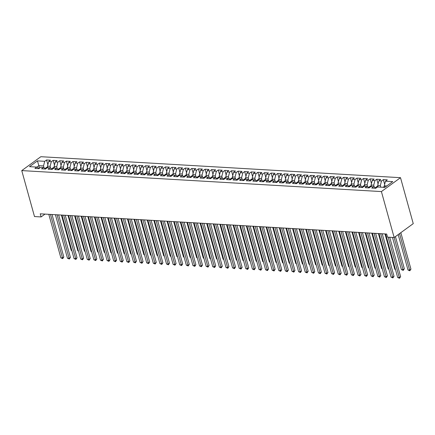 <?xml version="1.0" encoding="UTF-8"?>
<svg xmlns="http://www.w3.org/2000/svg" width="435" height="435" viewBox="0 0 435 435"><rect width="100%" height="100%" fill="white"/><g stroke="black" fill="none" stroke-linecap="round" stroke-linejoin="round"><path stroke-width="0.65" d="M400.504 177.681L40.846 156.703L21.75 170.596L381.408 191.574L400.504 177.681L413.25 223.639L394.153 237.526L381.408 191.574M39.585 168.155L37.448 160.885L29.504 166.665L36.768 167.089L34.936 168.421L38.9 168.655L40.732 167.323L43.37 167.475L41.537 168.807L45.501 169.041L47.333 167.709L49.976 167.861L48.144 169.193L52.108 169.427L53.94 168.095L56.577 168.247L54.75 169.579L58.709 169.808L60.541 168.475L63.184 168.633L61.351 169.965L65.315 170.194L67.148 168.862L69.79 169.019L67.958 170.351L71.916 170.58L73.749 169.248L76.391 169.4L74.559 170.732L78.523 170.966L80.355 169.634L82.998 169.786L81.166 171.118L85.124 171.352L86.956 170.02L89.599 170.172L87.767 171.504L91.731 171.738L93.563 170.406L96.206 170.558L94.373 171.89L98.337 172.119L100.17 170.786L102.807 170.944L100.974 172.276L104.938 172.505L106.771 171.172L109.413 171.33L107.581 172.662L111.545 172.891L113.377 171.559L116.014 171.711L114.187 173.043L118.146 173.277L119.978 171.945L122.621 172.097L120.789 173.429L124.753 173.663L126.585 172.331L129.228 172.483L127.395 173.815L131.354 174.049L133.186 172.717L135.829 172.869L133.996 174.201L137.96 174.435L139.793 173.097L142.435 173.255L140.603 174.587L144.561 174.816L146.394 173.483L149.036 173.641L147.204 174.973L151.168 175.202L153 173.869L155.643 174.022L153.811 175.359L157.774 175.588L159.601 174.256L162.244 174.408L160.412 175.74L164.376 175.974L166.208 174.642L168.851 174.794L167.018 176.126L170.982 176.36L172.815 175.028L175.452 175.18L173.619 176.512L177.583 176.746L179.416 175.408L182.058 175.566L180.226 176.898L184.19 177.127L186.022 175.794L188.659 175.952L186.833 177.284L190.791 177.513L192.623 176.18L195.266 176.338L193.434 177.67L197.398 177.899L199.23 176.566L201.873 176.719L200.04 178.051L203.999 178.285L205.831 176.953L208.474 177.105L206.641 178.437L210.605 178.671L212.438 177.339L215.08 177.491L213.248 178.823L217.212 179.057L219.039 177.725L221.681 177.877L219.849 179.209L223.813 179.437L225.645 178.105L228.288 178.263L226.456 179.595L230.419 179.824L232.252 178.491L234.889 178.649L233.057 179.981L237.021 180.21L238.853 178.877L241.496 179.03L239.663 180.362L243.627 180.596L245.46 179.263L248.097 179.416L246.27 180.748L250.228 180.982L252.061 179.65L254.703 179.802L252.871 181.134L256.835 181.368L258.667 180.036L261.31 180.188L259.477 181.52L263.436 181.748L265.268 180.416L267.911 180.574L266.079 181.906L270.043 182.134L271.875 180.802L274.518 180.96L272.685 182.292L276.644 182.521L278.476 181.188L281.119 181.341L279.286 182.673L283.25 182.907L285.083 181.574L287.725 181.727L285.893 183.059L289.857 183.293L291.689 181.96L294.326 182.113L292.494 183.445L296.458 183.679L298.29 182.347L300.933 182.499L299.101 183.831L303.065 184.059L304.897 182.727L307.534 182.885L305.707 184.217L309.666 184.445L311.498 183.113L314.141 183.271L312.308 184.603L316.272 184.832L318.105 183.499L320.747 183.652L318.915 184.989L322.873 185.218L324.706 183.885L327.348 184.038L325.516 185.37L329.48 185.604L331.312 184.271L333.955 184.424L332.122 185.756L336.081 185.99L337.913 184.657L340.556 184.81L338.724 186.142L342.688 186.376L344.52 185.038L347.163 185.196L345.33 186.528L349.294 186.756L351.121 185.424L353.764 185.582L351.931 186.914L355.895 187.142L357.728 185.81L360.37 185.962L358.538 187.3L362.502 187.528L364.334 186.196L366.971 186.349L365.139 187.681L369.103 187.915L370.935 186.582L373.578 186.735L371.746 188.067L375.709 188.301L377.542 186.968L384.806 187.393L392.751 181.612L385.486 181.188L387.319 179.856L383.355 179.622L381.528 180.955L378.885 180.802L380.717 179.47L376.753 179.236L374.921 180.568L372.278 180.416L374.111 179.084L370.147 178.85L368.314 180.182L365.677 180.03L367.51 178.698L363.546 178.47L361.713 179.802L359.071 179.644L360.903 178.312L356.939 178.084L355.107 179.416L352.464 179.258L354.297 177.926L350.338 177.697L348.506 179.03L345.863 178.877L347.695 177.54L343.732 177.311L341.899 178.644L339.256 178.491L341.089 177.159L337.13 176.925L335.298 178.258L332.655 178.105L334.488 176.773L330.524 176.539L328.691 177.871L326.049 177.719L327.881 176.387L323.917 176.153L322.09 177.491L319.448 177.333L321.28 176.001L317.316 175.773L315.484 177.105L312.841 176.947L314.674 175.615L310.71 175.387L308.877 176.719L306.24 176.566L308.072 175.229L304.108 175L302.276 176.333L299.633 176.18L301.466 174.848L297.502 174.614L295.669 175.947L293.032 175.794L294.859 174.462L290.901 174.228L289.068 175.561L286.426 175.408L288.258 174.076L284.294 173.842L282.462 175.174L279.819 175.022L281.652 173.69L277.693 173.462L275.861 174.794L273.218 174.636L275.05 173.304L271.087 173.076L269.254 174.408L266.611 174.25L268.444 172.918L264.485 172.69L262.653 174.022L260.01 173.869L261.843 172.537L257.879 172.303L256.046 173.636L253.404 173.483L255.236 172.151L251.272 171.917L249.44 173.25L246.803 173.097L248.635 171.765L244.671 171.531L242.839 172.864L240.196 172.711L242.029 171.379L238.065 171.151L236.232 172.483L233.595 172.325L235.422 170.993L231.463 170.765L229.631 172.097L226.988 171.939L228.821 170.607L224.857 170.379L223.024 171.711L220.382 171.559L222.214 170.226L218.256 169.993L216.423 171.325L213.781 171.172L215.613 169.84L211.649 169.606L209.817 170.939L207.174 170.786L209.007 169.454L205.048 169.22L203.216 170.553L200.573 170.4L202.405 169.068L198.442 168.84L196.609 170.172L193.966 170.014L195.799 168.682L191.835 168.454L190.008 169.786L187.365 169.628L189.198 168.296L185.234 168.068L183.401 169.4L180.759 169.248L182.591 167.915L178.627 167.682L176.795 169.014L174.158 168.862L175.99 167.529L172.026 167.296L170.194 168.628L167.551 168.475L169.384 167.143L165.42 166.909L163.587 168.242L160.945 168.089L162.777 166.757L158.818 166.523L156.986 167.861L154.343 167.703L156.176 166.371L152.212 166.143L150.379 167.475L147.737 167.317L149.569 165.985L145.611 165.757L143.778 167.089L141.136 166.937L142.968 165.599L139.004 165.371L137.172 166.703L134.529 166.551L136.362 165.218L132.398 164.985L130.571 166.317L127.928 166.165L129.76 164.832L125.797 164.599L123.964 165.931L121.321 165.778L123.154 164.446L119.19 164.212L117.358 165.55L114.72 165.392L116.553 164.06L112.589 163.832L110.756 165.164L108.114 165.006L109.946 163.674L105.982 163.446L104.15 164.778L101.513 164.626L103.34 163.288L99.381 163.06L97.549 164.392L94.906 164.24L96.739 162.907L92.775 162.674L90.942 164.006L88.3 163.854L90.132 162.521L86.173 162.288L84.341 163.62L81.698 163.468L83.531 162.135L79.567 161.902L77.734 163.234L75.092 163.082L76.924 161.749L72.966 161.521L71.133 162.853L68.491 162.695L70.323 161.363L66.359 161.135L64.527 162.467L61.884 162.309L63.717 160.977L59.753 160.749L57.92 162.081L55.283 161.929L57.115 160.597L53.152 160.363L51.319 161.695L48.676 161.543L50.509 160.21L46.545 159.977L47.855 164.702M37.448 160.885L44.713 161.309L46.545 159.977M394.153 237.526L387.552 237.146L386.688 234.03L40.237 213.819L41.097 216.934L45.001 214.102M47.915 167.741L47.475 166.159L50.117 166.311L50.65 168.236M48.676 161.543L47.475 166.159M51.319 161.695L50.117 166.311M36.768 167.089L39.204 168.432M54.522 168.127L54.081 166.545L56.724 166.697L57.257 168.617M55.283 161.929L54.081 166.545M57.92 162.081L56.724 166.697M43.37 167.475L45.805 168.818M61.123 168.514L60.688 166.931L63.325 167.083L63.858 169.003M61.884 162.309L60.688 166.931M64.527 162.467L63.325 167.083M49.976 167.861L52.412 169.204M67.73 168.894L67.289 167.312L69.932 167.47L70.465 169.389M68.491 162.695L67.289 167.312M71.133 162.853L69.932 167.47M56.577 168.247L59.013 169.59M74.331 169.28L73.896 167.698L76.533 167.856L77.066 169.775M75.092 163.082L73.896 167.698M77.734 163.234L76.533 167.856M63.184 168.633L65.62 169.976M80.937 169.666L80.497 168.084L83.139 168.236L83.672 170.161M81.698 163.468L80.497 168.084M84.341 163.62L83.139 168.236M69.79 169.019L72.221 170.357M87.538 170.052L87.103 168.47L89.746 168.622L90.279 170.547M88.3 163.854L87.103 168.47M90.942 164.006L89.746 168.622M76.391 169.4L78.827 170.743M94.145 170.438L93.704 168.856L96.347 169.008L96.88 170.928M94.906 164.24L93.704 168.856M97.549 164.392L96.347 169.008M82.998 169.786L85.429 171.129M100.751 170.825L100.311 169.242L102.954 169.394L103.486 171.314M101.513 164.626L100.311 169.242M104.15 164.778L102.954 169.394M89.599 170.172L92.035 171.515M107.353 171.205L106.912 169.623L109.555 169.78L110.088 171.7M108.114 165.006L106.912 169.623M110.756 165.164L109.555 169.78M96.206 170.558L98.642 171.901M113.959 171.591L113.519 170.009L116.161 170.167L116.694 172.086M114.72 165.392L113.519 170.009M117.358 165.55L116.161 170.167M102.807 170.944L105.243 172.287M120.56 171.977L120.12 170.395L122.762 170.547L123.295 172.472M121.321 165.778L120.12 170.395M123.964 165.931L122.762 170.547M109.413 171.33L111.849 172.668M127.167 172.363L126.726 170.781L129.369 170.933L129.902 172.858M127.928 166.165L126.726 170.781M130.571 166.317L129.369 170.933M116.014 171.711L118.45 173.054M133.768 172.749L133.333 171.167L135.97 171.319L136.503 173.239M134.529 166.551L133.333 171.167M137.172 166.703L135.97 171.319M122.621 172.097L125.057 173.44M140.375 173.135L139.934 171.553L142.577 171.705L143.11 173.625M141.136 166.937L139.934 171.553M143.778 167.089L142.577 171.705M129.228 172.483L131.658 173.826M146.976 173.521L146.541 171.939L149.178 172.091L149.711 174.011M147.737 167.317L146.541 171.939M150.379 167.475L149.178 172.091M135.829 172.869L138.265 174.212M153.582 173.902L153.142 172.32L155.784 172.477L156.317 174.397M154.343 167.703L153.142 172.32M156.986 167.861L155.784 172.477M142.435 173.255L144.866 174.598M160.183 174.288L159.748 172.706L162.391 172.864L162.924 174.783M160.945 168.089L159.748 172.706M163.587 168.242L162.391 172.864M149.036 173.641L151.472 174.979M166.79 174.674L166.349 173.092L168.992 173.244L169.525 175.169M167.551 168.475L166.349 173.092M170.194 168.628L168.992 173.244M155.643 174.022L158.079 175.365M173.396 175.06L172.956 173.478L175.599 173.63L176.131 175.55M174.158 168.862L172.956 173.478M176.795 169.014L175.599 173.63M162.244 174.408L164.68 175.751M179.998 175.446L179.557 173.864L182.2 174.016L182.733 175.936M180.759 169.248L179.557 173.864M183.401 169.4L182.2 174.016M168.851 174.794L171.287 176.137M186.604 175.832L186.164 174.25L188.806 174.402L189.339 176.322M187.365 169.628L186.164 174.25M190.008 169.786L188.806 174.402M175.452 175.18L177.888 176.523M193.205 176.213L192.77 174.631L195.407 174.788L195.94 176.708M193.966 170.014L192.77 174.631M196.609 170.172L195.407 174.788M182.058 175.566L184.494 176.909M199.812 176.599L199.371 175.017L202.014 175.174L202.547 177.094M200.573 170.4L199.371 175.017M203.216 170.553L202.014 175.174M188.659 175.952L191.095 177.295M206.413 176.985L205.978 175.403L208.615 175.555L209.148 177.48M207.174 170.786L205.978 175.403M209.817 170.939L208.615 175.555M195.266 176.338L197.702 177.676M213.019 177.371L212.579 175.789L215.222 175.941L215.755 177.866M213.781 171.172L212.579 175.789M216.423 171.325L215.222 175.941M201.873 176.719L204.303 178.062M219.621 177.757L219.186 176.175L221.828 176.327L222.361 178.247M220.382 171.559L219.186 176.175M223.024 171.711L221.828 176.327M208.474 177.105L210.91 178.448M226.227 178.143L225.787 176.561L228.429 176.713L228.962 178.633M226.988 171.939L225.787 176.561M229.631 172.097L228.429 176.713M215.08 177.491L217.511 178.834M232.834 178.524L232.393 176.942L235.036 177.099L235.569 179.019M233.595 172.325L232.393 176.942M236.232 172.483L235.036 177.099M221.681 177.877L224.117 179.22M239.435 178.91L238.994 177.328L241.637 177.485L242.17 179.405M240.196 172.711L238.994 177.328M242.839 172.864L241.637 177.485M228.288 178.263L230.724 179.606M246.041 179.296L245.601 177.714L248.244 177.866L248.776 179.791M246.803 173.097L245.601 177.714M249.44 173.25L248.244 177.866M234.889 178.649L237.325 179.987M252.643 179.682L252.202 178.1L254.845 178.252L255.378 180.177M253.404 173.483L252.202 178.1M256.046 173.636L254.845 178.252M241.496 179.03L243.932 180.373M259.249 180.068L258.809 178.486L261.451 178.638L261.984 180.558M260.01 173.869L258.809 178.486M262.653 174.022L261.451 178.638M248.097 179.416L250.533 180.759M265.85 180.454L265.415 178.872L268.052 179.024L268.585 180.944M266.611 174.25L265.415 178.872M269.254 174.408L268.052 179.024M254.703 179.802L257.139 181.145M272.457 180.835L272.016 179.253L274.659 179.41L275.192 181.33M273.218 174.636L272.016 179.253M275.861 174.794L274.659 179.41M261.31 180.188L263.74 181.531M279.058 181.221L278.623 179.639L281.266 179.796L281.798 181.716M279.819 175.022L278.623 179.639M282.462 175.174L281.266 179.796M267.911 180.574L270.347 181.917M285.664 181.607L285.224 180.025L287.867 180.177L288.4 182.102M286.426 175.408L285.224 180.025M289.068 175.561L287.867 180.177M274.518 180.96L276.948 182.298M292.271 181.993L291.831 180.411L294.473 180.563L295.006 182.488M293.032 175.794L291.831 180.411M295.669 175.947L294.473 180.563M281.119 181.341L283.555 182.684M298.872 182.379L298.432 180.797L301.074 180.949L301.607 182.869M299.633 176.18L298.432 180.797M302.276 176.333L301.074 180.949M287.725 181.727L290.161 183.07M305.479 182.765L305.038 181.183L307.681 181.335L308.214 183.255M306.24 176.566L305.038 181.183M308.877 176.719L307.681 181.335M294.326 182.113L296.762 183.456M312.08 183.151L311.639 181.564L314.282 181.721L314.815 183.641M312.841 176.947L311.639 181.564M315.484 177.105L314.282 181.721M300.933 182.499L303.369 183.842M318.686 183.532L318.246 181.95L320.889 182.107L321.421 184.027M319.448 177.333L318.246 181.95M322.09 177.491L320.889 182.107M307.534 182.885L309.97 184.228M325.288 183.918L324.853 182.336L327.49 182.493L328.023 184.413M326.049 177.719L324.853 182.336M328.691 177.871L327.49 182.493M314.141 183.271L316.577 184.609M331.894 184.304L331.454 182.722L334.096 182.874L334.629 184.799M332.655 178.105L331.454 182.722M335.298 178.258L334.096 182.874M320.747 183.652L323.178 184.995M338.495 184.69L338.06 183.108L340.697 183.26L341.23 185.179M339.256 178.491L338.06 183.108M341.899 178.644L340.697 183.26M327.348 184.038L329.784 185.381M345.102 185.076L344.661 183.494L347.304 183.646L347.837 185.566M345.863 178.877L344.661 183.494M348.506 179.03L347.304 183.646M333.955 184.424L336.385 185.767M351.703 185.462L351.268 183.88L353.911 184.032L354.443 185.952M352.464 179.258L351.268 183.88M355.107 179.416L353.911 184.032M340.556 184.81L342.992 186.153M358.31 185.843L357.869 184.261L360.512 184.418L361.045 186.338M359.071 179.644L357.869 184.261M361.713 179.802L360.512 184.418M347.163 185.196L349.599 186.539M364.916 186.229L364.476 184.647L367.118 184.804L367.651 186.724M365.677 180.03L364.476 184.647M368.314 180.182L367.118 184.804M353.764 185.582L356.2 186.925M371.517 186.615L371.077 185.033L373.719 185.185L374.252 187.11M372.278 180.416L371.077 185.033M374.921 180.568L373.719 185.185M360.37 185.962L362.806 187.306M378.124 187.001L377.683 185.419L380.326 185.571L380.766 187.153M378.885 180.802L377.683 185.419M381.528 180.955L380.326 185.571M366.971 186.349L369.407 187.692M384.725 187.387L384.29 185.805L386.786 185.952M385.486 181.188L384.29 185.805M373.578 186.735L376.014 188.078M21.75 170.596L34.495 216.554L41.097 216.934M44.049 167.85L43.516 165.925L38.889 165.659L36.855 167.138M44.713 161.309L43.516 165.925M383.355 179.622L384.665 184.342M376.753 179.236L378.064 183.961M370.147 178.85L371.457 183.575M363.546 178.47L364.856 183.189M356.939 178.084L358.25 182.803M350.338 177.697L351.649 182.417M343.732 177.311L345.042 182.031M337.13 176.925L338.435 181.651M330.524 176.539L331.834 181.264M323.917 176.153L325.228 180.878M317.316 175.773L318.627 180.492M310.71 175.387L312.02 180.106M304.108 175L305.419 179.72M297.502 174.614L298.812 179.34M290.901 174.228L292.211 178.954M284.294 173.842L285.605 178.567M277.693 173.462L278.998 178.181M271.087 173.076L272.397 177.795M264.485 172.69L265.79 177.409M257.879 172.303L259.189 177.023M251.272 171.917L252.583 176.643M244.671 171.531L245.982 176.257M238.065 171.151L239.375 175.87M231.463 170.765L232.774 175.484M224.857 170.379L226.167 175.098M218.256 169.993L219.561 174.712M211.649 169.606L212.96 174.332M205.048 169.22L206.353 173.946M198.442 168.84L199.752 173.56M191.835 168.454L193.145 173.173M185.234 168.068L186.544 172.787M178.627 167.682L179.938 172.401M172.026 167.296L173.337 172.021M165.42 166.909L166.73 171.635M158.818 166.523L160.129 171.249M152.212 166.143L153.522 170.863M145.611 165.757L146.916 170.476M139.004 165.371L140.315 170.09M132.398 164.985L133.708 169.71M125.797 164.599L127.107 169.324M119.19 164.212L120.5 168.938M112.589 163.832L113.899 168.552M105.982 163.446L107.293 168.166M99.381 163.06L100.692 167.779M92.775 162.674L94.085 167.399M86.173 162.288L87.478 167.013M79.567 161.902L80.877 166.627M72.966 161.521L74.271 166.241M66.359 161.135L67.67 165.855M59.753 160.749L61.063 165.469M53.152 160.363L54.462 165.083M388.129 237.178L399.335 277.59L397.682 277.497L385.611 233.965M389.7 237.271L400.624 276.655L399.335 277.59L399.509 278.297L397.682 277.497M400.624 276.655L399.509 278.297M384.496 186.561L382.963 187.208A2.295 1.479 93.3 0 0 382.876 187.278M398.188 234.595L408.003 269.988L409.656 270.086L410.944 269.145L400.831 232.676M410.944 269.145L409.83 270.787L399.542 233.611M409.83 270.787L408.003 269.988M380.658 233.677L392.729 277.209L391.081 277.111L379.005 233.579M382.234 233.769L394.018 276.268L392.729 277.209L392.903 277.911L391.081 277.111M394.018 276.268L392.903 277.911M374.056 233.29L386.128 276.823L384.475 276.725L372.403 233.193M375.628 233.383L387.416 275.882L386.128 276.823L386.296 277.525L384.475 276.725M387.416 275.882L386.296 277.525M377.895 186.175L376.362 186.822A2.295 1.479 93.3 0 0 375.655 187.882M392.479 237.428L401.402 269.602L403.049 269.7L404.343 268.759L395.426 236.607M404.343 268.759L403.223 270.401L394.132 237.526M403.223 270.401L401.402 269.602M371.289 185.794L369.755 186.436A2.295 1.479 93.3 0 0 369.049 187.496M385.008 233.932L394.795 269.216L395.399 269.254M395.518 269.689L394.795 269.216M367.45 232.904L379.521 276.437L377.868 276.339L365.797 232.812M369.027 232.997L380.81 275.496L379.521 276.437L379.695 277.138L377.868 276.339M380.81 275.496L379.695 277.138M360.843 232.518L372.92 276.051L371.267 275.953L359.196 232.426M362.42 232.611L374.209 275.11L372.92 276.051L373.089 276.752L371.267 275.953M374.209 275.11L373.089 276.752M364.688 185.408L363.149 186.049A2.295 1.479 93.3 0 0 362.447 187.11M378.406 233.546L388.194 268.835L388.792 268.868M388.912 269.303L388.194 268.835M358.081 185.022L356.548 185.669A2.295 1.479 93.3 0 0 355.841 186.724M371.8 233.16L381.587 268.449L382.191 268.482M382.311 268.922L381.587 268.449M354.242 232.138L366.313 275.665L364.66 275.567L352.589 232.04M355.819 232.225L367.602 274.73L366.313 275.665L366.487 276.366L364.66 275.567M367.602 274.73L366.487 276.366M351.475 184.636L349.941 185.283A2.295 1.479 93.3 0 0 349.24 186.338M365.199 232.774L374.986 268.063L375.584 268.096M375.704 268.536L374.986 268.063M347.636 231.752L359.707 275.279L358.059 275.186L345.988 231.654M349.213 231.844L361.001 274.344L359.707 275.279L359.881 275.986L358.059 275.186M361.001 274.344L359.881 275.986M344.873 184.25L343.34 184.897A2.295 1.479 93.3 0 0 342.633 185.957M358.592 232.388L368.38 267.677L368.983 267.71M369.103 268.15L368.38 267.677M341.035 231.366L353.106 274.898L351.453 274.8L339.382 231.268M342.611 231.458L354.394 273.958L353.106 274.898L353.28 275.6L351.453 274.8M354.394 273.958L353.28 275.6M334.428 230.98L346.499 274.512L344.852 274.414L332.78 230.882M336.005 231.072L347.793 273.571L346.499 274.512L346.673 275.214L344.852 274.414M347.793 273.571L346.673 275.214M327.827 230.593L339.898 274.126L338.245 274.028L326.174 230.501M329.398 230.686L341.187 273.185L339.898 274.126L340.072 274.828L338.245 274.028M341.187 273.185L340.072 274.828M321.22 230.207L333.292 273.74L331.644 273.642L319.567 230.115M322.797 230.3L334.586 272.799L333.292 273.74L333.466 274.442L331.644 273.642M334.586 272.799L333.466 274.442M314.619 229.827L326.69 273.354L325.037 273.256L312.966 229.729M316.191 229.914L327.979 272.419L326.69 273.354L326.859 274.055L325.037 273.256M327.979 272.419L326.859 274.055M308.013 229.441L320.084 272.968L318.436 272.875L306.36 229.343M309.589 229.533L321.373 272.033L320.084 272.968L320.258 273.669L318.436 272.875M321.373 272.033L320.258 273.669M301.406 229.055L313.483 272.582L311.83 272.489L299.758 228.957M302.983 229.147L314.771 271.647L313.483 272.582L313.651 273.289L311.83 272.489M314.771 271.647L313.651 273.289M294.805 228.669L306.876 272.201L305.223 272.103L293.152 228.571M296.382 228.761L308.165 271.261L306.876 272.201L307.05 272.903L305.223 272.103M308.165 271.261L307.05 272.903M288.198 228.283L300.275 271.815L298.622 271.717L286.551 228.185M289.775 228.375L301.564 270.875L300.275 271.815L300.444 272.517L298.622 271.717M301.564 270.875L300.444 272.517M338.267 183.864L336.733 184.511A2.295 1.479 93.3 0 0 336.032 185.571M351.991 232.002L361.773 267.291L362.377 267.329M362.496 267.764L361.773 267.291M331.666 183.483L330.132 184.125A2.295 1.479 93.3 0 0 329.425 185.185M345.385 231.621L355.172 266.905L355.77 266.943M355.895 267.378L355.172 266.905M325.059 183.097L323.526 183.739A2.295 1.479 93.3 0 0 322.824 184.799M338.783 231.235L348.565 266.524L349.169 266.557M349.289 266.992L348.565 266.524M318.458 182.711L316.925 183.358A2.295 1.479 93.3 0 0 316.218 184.413M332.177 230.849L341.964 266.138L342.562 266.171M342.688 266.606L341.964 266.138M311.851 182.325L310.318 182.972A2.295 1.479 93.3 0 0 309.611 184.027M325.57 230.463L335.358 265.752L335.961 265.785M336.081 266.225L335.358 265.752M305.25 181.939L303.712 182.586A2.295 1.479 93.3 0 0 303.01 183.646M318.969 230.077L328.757 265.366L329.355 265.399M329.48 265.839L328.757 265.366M298.644 181.553L297.11 182.2A2.295 1.479 93.3 0 0 296.404 183.26M312.363 229.691L322.15 264.98L322.754 265.018M322.873 265.453L322.15 264.98M292.037 181.167L290.504 181.814A2.295 1.479 93.3 0 0 289.802 182.874M305.762 229.31L315.549 264.594L316.147 264.632M316.267 265.067L315.549 264.594M285.436 180.786L283.903 181.428A2.295 1.479 93.3 0 0 283.196 182.488M299.155 228.924L308.942 264.208L309.546 264.246M309.666 264.681L308.942 264.208M281.597 227.896L293.668 271.429L292.015 271.331L279.944 227.804M283.174 227.989L294.957 270.488L293.668 271.429L293.842 272.131L292.015 271.331M294.957 270.488L293.842 272.131M278.83 180.4L277.296 181.047A2.295 1.479 93.3 0 0 276.595 182.102M292.554 228.538L302.336 263.827L302.939 263.86M303.059 264.295L302.336 263.827M274.991 227.516L287.062 271.043L285.414 270.945L273.343 227.418M276.568 227.603L288.356 270.108L287.062 271.043L287.236 271.744L285.414 270.945M288.356 270.108L287.236 271.744M272.228 180.014L270.695 180.661A2.295 1.479 93.3 0 0 269.988 181.716M285.947 228.152L295.735 263.441L296.333 263.474M296.458 263.914L295.735 263.441M268.39 227.13L280.461 270.657L278.808 270.565L266.737 227.032M269.966 227.222L281.749 269.722L280.461 270.657L280.635 271.358L278.808 270.565M281.749 269.722L280.635 271.358M265.622 179.628L264.089 180.275A2.295 1.479 93.3 0 0 263.387 181.335M279.346 227.766L289.128 263.055L289.732 263.088M289.851 263.528L289.128 263.055M261.783 226.744L273.854 270.271L272.207 270.178L260.135 226.646M263.36 226.836L275.148 269.336L273.854 270.271L274.028 270.978L272.207 270.178M275.148 269.336L274.028 270.978M259.021 179.242L257.487 179.889A2.295 1.479 93.3 0 0 256.78 180.949M272.74 227.38L282.527 262.669L283.125 262.707M283.25 263.142L282.527 262.669M255.182 226.358L267.253 269.89L265.6 269.792L253.529 226.26M256.753 226.45L268.542 268.95L267.253 269.89L267.422 270.592L265.6 269.792M268.542 268.95L267.422 270.592M252.414 178.856L250.881 179.503A2.295 1.479 93.3 0 0 250.179 180.563M266.133 226.999L275.921 262.283L276.524 262.321M276.644 262.756L275.921 262.283M248.575 225.972L260.647 269.504L258.999 269.406L246.922 225.874M250.152 226.064L261.935 268.564L260.647 269.504L260.821 270.206L258.999 269.406M261.935 268.564L260.821 270.206M245.813 178.475L244.28 179.117A2.295 1.479 93.3 0 0 243.573 180.177M259.532 226.613L269.319 261.897L269.917 261.935M270.043 262.37L269.319 261.897M241.969 225.586L254.045 269.118L252.392 269.02L240.321 225.493M243.546 225.678L255.334 268.177L254.045 269.118L254.214 269.82L252.392 269.02M255.334 268.177L254.214 269.82M239.206 178.089L237.673 178.736A2.295 1.479 93.3 0 0 236.966 179.791M252.925 226.227L262.713 261.517L263.316 261.549M263.436 261.984L262.713 261.517M235.368 225.2L247.439 268.732L245.786 268.634L233.715 225.107M236.944 225.292L248.728 267.797L247.439 268.732L247.613 269.434L245.786 268.634M248.728 267.797L247.613 269.434M232.605 177.703L231.067 178.35A2.295 1.479 93.3 0 0 230.365 179.405M246.324 225.841L256.112 261.13L256.71 261.163M256.829 261.604L256.112 261.13M228.761 224.819L240.838 268.346L239.185 268.254L227.113 224.721M230.338 224.911L242.126 267.411L240.838 268.346L241.006 269.047L239.185 268.254M242.126 267.411L241.006 269.047M225.999 177.317L224.465 177.964A2.295 1.479 93.3 0 0 223.759 179.019M239.718 225.455L249.505 260.744L250.109 260.777M250.228 261.217L249.505 260.744M222.16 224.433L234.231 267.96L232.578 267.868L220.507 224.335M223.737 224.525L235.52 267.025L234.231 267.96L234.405 268.667L232.578 267.868M235.52 267.025L234.405 268.667M219.392 176.931L217.859 177.578A2.295 1.479 93.3 0 0 217.157 178.638M233.117 225.069L242.899 260.358L243.502 260.396M243.622 260.831L242.899 260.358M215.553 224.047L227.625 267.579L225.977 267.481L213.906 223.949M217.13 224.139L228.919 266.639L227.625 267.579L227.799 268.281L225.977 267.481M228.919 266.639L227.799 268.281M212.791 176.545L211.258 177.192A2.295 1.479 93.3 0 0 210.551 178.252M226.51 224.683L236.297 259.972L236.901 260.01M237.021 260.445L236.297 259.972M208.952 223.661L221.023 267.193L219.37 267.095L207.299 223.563M210.529 223.753L222.312 266.253L221.023 267.193L221.197 267.895L219.37 267.095M222.312 266.253L221.197 267.895M206.185 176.164L204.651 176.806A2.295 1.479 93.3 0 0 203.95 177.866M219.909 224.302L229.691 259.586L230.294 259.624M230.414 260.059L229.691 259.586M202.346 223.275L214.417 266.807L212.769 266.709L200.698 223.182M203.923 223.367L215.711 265.867L214.417 266.807L214.591 267.509L212.769 266.709M215.711 265.867L214.591 267.509M199.583 175.778L198.05 176.42A2.295 1.479 93.3 0 0 197.343 177.48M213.302 223.916L223.09 259.206L223.688 259.238M223.813 259.673L223.09 259.206M195.745 222.889L207.816 266.421L206.163 266.323L194.092 222.796M197.316 222.981L209.104 265.481L207.816 266.421L207.99 267.123L206.163 266.323M209.104 265.481L207.99 267.123M192.977 175.392L191.443 176.039A2.295 1.479 93.3 0 0 190.742 177.094M206.701 223.53L216.483 258.82L217.087 258.852M217.206 259.293L216.483 258.82M189.138 222.508L201.209 266.035L199.562 265.943L187.485 222.41M190.715 222.6L202.498 265.1L201.209 266.035L201.383 266.737L199.562 265.943M202.498 265.1L201.383 266.737M186.376 175.006L184.842 175.653A2.295 1.479 93.3 0 0 184.135 176.708M200.095 223.144L209.882 258.433L210.48 258.466M210.605 258.907L209.882 258.433M182.537 222.122L194.608 265.649L192.955 265.557L180.884 222.024M184.108 222.214L195.897 264.714L194.608 265.649L194.777 266.356L192.955 265.557M195.897 264.714L194.777 266.356M179.769 174.62L178.236 175.267A2.295 1.479 93.3 0 0 177.529 176.327M193.488 222.758L203.275 258.047L203.879 258.085M203.999 258.52L203.275 258.047M175.93 221.736L188.002 265.268L186.349 265.171L174.277 221.638M177.507 221.828L189.29 264.328L188.002 265.268L188.176 265.97L186.349 265.171M189.29 264.328L188.176 265.97M173.168 174.234L171.629 174.881A2.295 1.479 93.3 0 0 170.928 175.941M186.887 222.372L196.674 257.661L197.272 257.699M197.392 258.134L196.674 257.661M169.324 221.35L181.4 264.882L179.747 264.784L167.676 221.252M170.901 221.442L182.689 263.942L181.4 264.882L181.569 265.584L179.747 264.784M182.689 263.942L181.569 265.584M166.561 173.853L165.028 174.495A2.295 1.479 93.3 0 0 164.321 175.555M180.28 221.991L190.068 257.275L190.671 257.313M190.791 257.748L190.068 257.275M162.723 220.964L174.794 264.496L173.141 264.398L161.07 220.871M164.299 221.056L176.083 263.556L174.794 264.496L174.968 265.198L173.141 264.398M176.083 263.556L174.968 265.198M159.955 173.467L158.422 174.109A2.295 1.479 93.3 0 0 157.72 175.169M173.679 221.605L183.467 256.895L184.065 256.927M184.184 257.362L183.467 256.895M156.116 220.578L168.187 264.11L166.54 264.012L154.468 220.485M157.693 220.67L169.481 263.17L168.187 264.11L168.361 264.812L166.54 264.012M169.481 263.17L168.361 264.812M153.354 173.081L151.82 173.728A2.295 1.479 93.3 0 0 151.114 174.783M167.073 221.219L176.86 256.509L177.464 256.541M177.583 256.982L176.86 256.509M149.515 220.197L161.586 263.724L159.933 263.626L147.862 220.099M151.092 220.284L162.875 262.789L161.586 263.724L161.76 264.426L159.933 263.626M162.875 262.789L161.76 264.426M146.747 172.695L145.214 173.342A2.295 1.479 93.3 0 0 144.512 174.397M160.471 220.833L170.254 256.123L170.857 256.155M170.977 256.596L170.254 256.123M142.908 219.811L154.98 263.338L153.332 263.246L141.261 219.713M144.485 219.903L156.274 262.403L154.98 263.338L155.154 264.04L153.332 263.246M156.274 262.403L155.154 264.04M140.146 172.309L138.613 172.956A2.295 1.479 93.3 0 0 137.906 174.016M153.865 220.447L163.652 255.736L164.251 255.769M164.376 256.21L163.652 255.736M136.307 219.425L148.378 262.957L146.725 262.86L134.654 219.327M137.879 219.517L149.667 262.017L148.378 262.957L148.552 263.659L146.725 262.86M149.667 262.017L148.552 263.659M133.54 171.923L132.006 172.57A2.295 1.479 93.3 0 0 131.305 173.63M147.264 220.061L157.046 255.35L157.649 255.388M157.769 255.823L157.046 255.35M129.701 219.039L141.772 262.571L140.124 262.474L128.048 218.941M131.278 219.131L143.066 261.631L141.772 262.571L141.946 263.273L140.124 262.474M143.066 261.631L141.946 263.273M126.938 171.537L125.405 172.184A2.295 1.479 93.3 0 0 124.698 173.244M140.657 219.68L150.445 254.964L151.043 255.002M151.168 255.437L150.445 254.964M123.1 218.653L135.171 262.185L133.518 262.087L121.447 218.555M124.671 218.745L136.459 261.245L135.171 262.185L135.339 262.887L133.518 262.087M136.459 261.245L135.339 262.887M120.332 171.156L118.798 171.798A2.295 1.479 93.3 0 0 118.092 172.858M134.051 219.294L143.838 254.584L144.442 254.616M144.561 255.051L143.838 254.584M116.493 218.267L128.564 261.799L126.917 261.701L114.84 218.174M118.07 218.359L129.853 260.859L128.564 261.799L128.738 262.501L126.917 261.701M129.853 260.859L128.738 262.501M113.731 170.77L112.192 171.417A2.295 1.479 93.3 0 0 111.49 172.472M127.45 218.908L137.237 254.198L137.835 254.23M137.96 254.665L137.237 254.198M109.886 217.886L121.963 261.413L120.31 261.315L108.239 217.788M111.463 217.973L123.252 260.478L121.963 261.413L122.132 262.115L120.31 261.315M123.252 260.478L122.132 262.115M107.124 170.384L105.591 171.031A2.295 1.479 93.3 0 0 104.884 172.086M120.843 218.522L130.63 253.812L131.234 253.844M131.354 254.285L130.63 253.812M103.285 217.5L115.357 261.027L113.704 260.935L101.632 217.402M104.862 217.592L116.645 260.092L115.357 261.027L115.531 261.729L113.704 260.935M116.645 260.092L115.531 261.729M100.518 169.998L98.984 170.645A2.295 1.479 93.3 0 0 98.283 171.705M114.242 218.136L124.029 253.426L124.627 253.458M124.747 253.899L124.029 253.426M96.679 217.114L108.755 260.641L107.102 260.549L95.031 217.016M98.256 217.206L110.044 259.706L108.755 260.641L108.924 261.348L107.102 260.549M110.044 259.706L108.924 261.348M93.916 169.612L92.383 170.259A2.295 1.479 93.3 0 0 91.676 171.319M107.635 217.75L117.423 253.039L118.026 253.078M118.146 253.513L117.423 253.039M90.078 216.728L102.149 260.26L100.496 260.163L88.425 216.63M91.654 216.82L103.438 259.32L102.149 260.26L102.323 260.962L100.496 260.163M103.438 259.32L102.323 260.962M87.31 169.226L85.777 169.873A2.295 1.479 93.3 0 0 85.075 170.933M101.034 217.369L110.816 252.653L111.42 252.691M111.539 253.126L110.816 252.653M83.471 216.342L95.542 259.874L93.895 259.777L81.823 216.244M85.048 216.434L96.836 258.934L95.542 259.874L95.716 260.576L93.895 259.777M96.836 258.934L95.716 260.576M80.709 168.845L79.175 169.487A2.295 1.479 93.3 0 0 78.469 170.547M94.428 216.983L104.215 252.267L104.813 252.305M104.938 252.74L104.215 252.267M76.87 215.956L88.941 259.488L87.288 259.39L75.217 215.863M78.447 216.048L90.23 258.548L88.941 259.488L89.115 260.19L87.288 259.39M90.23 258.548L89.115 260.19M74.102 168.459L72.569 169.106A2.295 1.479 93.3 0 0 71.867 170.161M87.826 216.597L97.609 251.887L98.212 251.919M98.332 252.354L97.609 251.887M70.263 215.57L82.335 259.102L80.687 259.004L68.616 215.477M71.84 215.662L83.629 258.167L82.335 259.102L82.509 259.804L80.687 259.004M83.629 258.167L82.509 259.804M67.501 168.073L65.968 168.72A2.295 1.479 93.3 0 0 65.261 169.775M81.22 216.211L91.007 251.501L91.606 251.533M91.731 251.974L91.007 251.501M63.662 215.189L75.733 258.716L74.081 258.624L62.009 215.091M65.234 215.281L77.022 257.781L75.733 258.716L75.902 259.418L74.081 258.624M77.022 257.781L75.902 259.418M60.895 167.687L59.361 168.334A2.295 1.479 93.3 0 0 58.66 169.394M74.613 215.825L84.401 251.115L85.004 251.147M85.124 251.588L84.401 251.115M57.056 214.803L69.127 258.33L67.479 258.238L55.403 214.705M58.633 214.895L70.416 257.395L69.127 258.33L69.301 259.037L67.479 258.238M70.416 257.395L69.301 259.037M54.293 167.301L52.76 167.948A2.295 1.479 93.3 0 0 52.053 169.008M68.012 215.439L77.8 250.729L78.398 250.767M78.523 251.202L77.8 250.729M50.449 214.417L62.526 257.95L60.873 257.852L48.802 214.319M52.026 214.509L63.814 257.009L62.526 257.95L62.694 258.651L60.873 257.852M63.814 257.009L62.694 258.651M47.687 166.915L46.153 167.562A2.295 1.479 93.3 0 0 45.447 168.622M61.406 215.053L71.193 250.342L71.797 250.381M71.916 250.816L71.193 250.342M384.698 187.289L383.007 187.191M378.097 186.903L376.4 186.805M371.49 186.517L369.799 186.419M364.889 186.131L363.192 186.033M358.282 185.745L356.591 185.647M351.681 185.364L349.985 185.261M345.075 184.978L343.384 184.88M338.468 184.592L336.777 184.494M331.867 184.206L330.17 184.108M325.26 183.82L323.569 183.722M318.659 183.434L316.963 183.336M312.053 183.053L310.362 182.95M305.452 182.667L303.755 182.569M298.845 182.281L297.154 182.183M292.244 181.895L290.547 181.797M285.637 181.509L283.946 181.411M279.031 181.123L277.34 181.025M272.43 180.742L270.733 180.639M265.823 180.356L264.132 180.259M259.222 179.97L257.525 179.873M252.615 179.584L250.924 179.486M246.014 179.198L244.318 179.1M239.408 178.812L237.717 178.714M232.807 178.432L231.11 178.328M226.2 178.045L224.509 177.948M219.593 177.659L217.902 177.562M212.992 177.273L211.301 177.175M206.386 176.887L204.695 176.789M199.785 176.501L198.088 176.403M193.178 176.115L191.487 176.017M186.577 175.735L184.88 175.631M179.97 175.349L178.279 175.251M173.369 174.962L171.673 174.865M166.763 174.576L165.072 174.478M160.162 174.19L158.465 174.092M153.555 173.804L151.864 173.706M146.948 173.424L145.257 173.32M140.347 173.038L138.651 172.94M133.741 172.651L132.05 172.554M127.14 172.265L125.443 172.168M120.533 171.879L118.842 171.781M113.932 171.493L112.235 171.395M107.325 171.113L105.634 171.009M100.724 170.727L99.028 170.629M94.118 170.341L92.427 170.243M87.511 169.954L85.82 169.857M80.91 169.568L79.213 169.471M74.303 169.182L72.612 169.084M67.702 168.802L66.006 168.698M61.096 168.416L59.405 168.318M54.495 168.03L52.798 167.932M47.888 167.644L46.197 167.546"/></g></svg>
